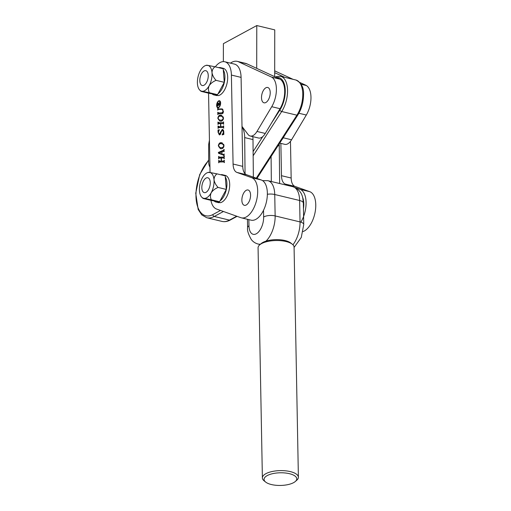 <?xml version="1.0" encoding="UTF-8"?>
<svg xmlns="http://www.w3.org/2000/svg" width="511" height="511" viewBox="0 0 511 511"><rect width="100%" height="100%" fill="white"/><g stroke="black" fill="none" stroke-linecap="round" stroke-linejoin="round"><path stroke-width="0.77" d="M261.504 97.512A7.882 4.062 103.5 0 1 267.713 87.483A7.882 4.062 103.5 0 1 270.223 92.785A7.882 4.062 103.5 0 1 264.015 102.813A7.882 4.062 103.5 0 1 261.504 97.512M230.448 63.128A24.068 12.392 103.5 0 1 237.334 61.377A24.068 12.392 103.5 0 1 238.528 61.793L271.788 77.193A19.086 9.83 103.5 0 1 271.737 106.703L256.982 131.455A12.449 6.413 103.5 0 1 250.237 136.015A12.449 6.413 103.5 0 1 248.027 134.457L242.003 126.415M209.944 167.059A9.958 5.129 103.5 0 1 208.648 161.757L208.673 144.485L209.44 140.091M271.539 77.046L280.085 79.192A19.086 9.83 103.5 0 1 280.034 108.702L265.279 133.454A12.449 6.413 103.5 0 1 258.534 138.015L250.237 136.015M279.843 79.045L246.826 63.792A24.068 12.392 -76.5 0 0 245.631 63.377L237.334 61.377M301.03 84.149L306.364 85.522A19.086 9.83 103.5 0 1 306.313 115.032L291.557 139.784A12.449 6.413 103.5 0 1 284.812 144.345L279.715 143.118M274.688 70.857L293.039 79.333M299.791 82.45L306.121 85.375M284.742 77.333L274.688 72.69M284.563 135.594L283.26 137.785A12.449 6.413 103.5 0 1 281.931 139.682M302.531 197.15A16.595 8.546 103.5 0 1 303.802 204.349A16.595 8.546 103.5 0 1 303.451 208.731M259.677 244.871L261.159 243.587A16.346 6.33 -1.1 0 1 262.418 242.687A16.346 6.33 -1.1 0 1 277.224 239.633A16.346 6.33 -1.1 0 1 290.823 243.025L292.356 244.258A18.006 6.975 178.9 0 0 277.371 240.521A18.006 6.975 178.9 0 0 261.064 243.881A18.006 6.975 178.9 0 0 259.677 244.871A18.006 6.975 178.9 0 0 258.068 247.835L262.386 477.926A18.006 6.975 -1.1 0 1 265.381 473.972A18.006 6.975 -1.1 0 1 285.521 470.816A18.006 6.975 -1.1 0 1 298.392 477.248A18.006 6.975 -1.1 0 1 296.782 480.206L295.301 481.496A16.346 6.33 178.9 0 0 288.338 473.448A16.346 6.33 178.9 0 0 266.793 475.83A16.346 6.33 178.9 0 0 265.637 482.052A16.346 6.33 178.9 0 0 279.236 485.45A16.346 6.33 178.9 0 0 294.042 482.397A16.346 6.33 178.9 0 0 295.301 481.496M298.392 477.248L294.074 247.158A18.006 6.975 178.9 0 0 292.356 244.258M265.637 482.052L264.104 480.819A18.006 6.975 -1.1 0 1 262.386 477.926M217.903 107.291A3.123 1.61 -76.5 0 0 220.362 103.216A3.123 1.61 -76.5 0 0 219.366 101.216A3.123 1.61 -76.5 0 0 216.907 105.285A3.123 1.61 -76.5 0 0 217.903 107.291L218.318 107.387A3.123 1.61 -76.5 0 0 219.206 107.169M220.631 103.056A3.615 1.859 -76.5 0 0 219.481 100.737A3.615 1.859 -76.5 0 0 216.638 105.451A3.615 1.859 -76.5 0 0 217.788 107.764A3.615 1.859 -76.5 0 0 220.631 103.056M219.685 100.814A3.615 1.859 -76.5 0 0 218.484 101.44M241.869 200.28A7.882 4.062 103.5 0 1 248.071 189.996A7.882 4.062 103.5 0 1 250.575 195.049A7.882 4.062 103.5 0 1 244.373 205.326A7.882 4.062 103.5 0 1 241.869 200.28M217.929 108.562L218.612 109.111L218.344 108.664L218.612 109.111L222.362 108.99L221.946 108.888L223.39 111.238C223.371 112.771 222.93 113.602 222.074 113.729L218.286 113.857L217.807 114.636L217.763 112.216L218.274 112.963L222.081 112.835L223.154 111.149L221.978 109.271L218.203 109.392L217.724 110.172L217.692 108.262L218.197 109.009L222.208 108.913M223 109.622L221.978 109.271M217.999 112.477L218.689 113.065L223.198 112.688M218.184 122.257L218.453 122.781L223.032 122.627L223.511 121.848L223.556 124.269L223.058 123.521L220.758 123.598L220.816 126.658L223.115 126.581L223.582 125.802L223.626 128.223L223.128 127.475L218.542 127.622L218.069 128.402L218.025 125.981L218.523 126.734L220.586 126.664L220.528 123.605L218.465 123.675L217.993 124.454L217.948 122.033L218.868 122.876L223.032 122.627M223.55 124.058L223.058 123.521M223.626 128.012L223.128 127.475M218.261 126.211L218.938 126.83L220.586 126.664M221.212 148.714L220.337 148.631L218.318 145.807C218.778 143.565 219.711 142.537 221.103 142.722L222.004 142.805L224.035 145.622C223.537 147.877 222.598 148.905 221.212 148.714M218.829 156.679L219.098 157.203L223.684 157.049L224.157 156.27L224.201 158.691L223.703 157.944L221.404 158.02L221.461 161.08L223.761 161.003L224.227 160.218L224.278 162.645L223.773 161.898L219.187 162.044L218.714 162.824L218.67 160.403L219.174 161.15L221.231 161.086L221.174 158.027L219.117 158.091L218.638 158.876L218.593 156.449L219.513 157.299L223.684 157.049M224.195 158.48L223.703 157.944M224.272 162.434L223.773 161.898M218.906 160.633L219.589 161.252L221.231 161.086M215.272 66.839A20.747 10.686 103.5 0 1 224.795 61.767A20.747 10.686 103.5 0 1 231.4 75.06L233.073 164.031A13.28 6.841 -76.5 0 0 236.938 172.431L251.642 177.662A20.747 10.686 103.5 0 1 256.471 200.714A20.747 10.686 103.5 0 1 241.364 217.833A20.747 10.686 103.5 0 1 240.802 217.667L216.53 209.031A20.747 10.686 103.5 0 1 210.915 200.344M210.047 172.482L208.558 93.168M223.294 154.648L224.112 153.971L223.914 155.893L223.543 155.152L218.542 153.274L218.363 152.425L223.511 150.208L224.029 149.384L224.067 151.741L223.435 151.167L221.985 151.793L222.03 154.175L223.448 154.68M224.067 151.588L223.435 151.167M219.487 134.866L218.063 132.292L218.018 130.005L219.34 129.768L218.299 132.368L219.404 134.099L222.228 129.417C223.173 129.487 223.69 130.35 223.78 131.991L223.824 134.399L222.196 134.904L223.543 131.959L222.24 130.184L221.039 132.304C220.784 133.863 220.267 134.712 219.487 134.866L219.289 134.847M223.588 130.682L222.24 130.184M219.819 134.201L219.187 134.08L219.819 134.201L220.988 131.947L220.573 131.844M220.988 131.947L222.483 129.443M220.695 121.177L219.826 121.094L217.801 118.271C218.261 116.029 219.193 115.001 220.586 115.186L221.487 115.269L223.518 118.086C223.02 120.341 222.081 121.369 220.695 121.177M224.795 61.767L234.479 64.105A20.747 10.686 103.5 0 1 241.083 77.391L242.751 166.369A13.28 6.841 -76.5 0 0 246.621 174.762L261.319 179.993A20.747 10.686 103.5 0 1 266.154 203.046A20.747 10.686 103.5 0 1 251.042 220.164L241.364 217.833M224.099 157.152L224.342 156.647M224.118 158.04L224.38 158.525L223.824 157.969M223.761 161.003L221.461 161.08M224.176 161.099L224.418 160.601M224.188 161.993L224.45 162.479L223.895 161.923M219.11 162.064L219.098 161.144M219.321 160.735L219.589 161.252L219.321 160.735M219.04 158.11L219.021 157.19L219.455 157.299M219.245 156.781L219.513 157.299L219.245 156.781M223.709 154.744L224.297 154.239M224.329 155.829L223.543 155.152M223.959 155.255L218.542 153.274M218.957 153.37L218.363 152.425M218.778 152.521L223.511 150.208M223.927 150.311L224.214 149.653M221.755 151.837L219.078 153.083L221.793 154.092L221.985 151.895M219.002 144.447L221.519 142.818L221.103 142.722M221.519 142.818L222.208 142.863M220.554 148.669L218.861 146.842M223.875 144.619L222.815 143.942L221.103 143.738C219.947 143.431 219.098 144.121 218.548 145.801L220.043 147.596L221.18 147.692C222.323 148.005 223.198 147.315 223.799 145.629L222.4 143.846M220.043 147.596L221.595 147.794L223.767 147.002M221.595 147.794L221.18 147.692M219.506 134.866L218.695 133.78M218.67 130.771L218.261 130.541M218.676 130.637L218.018 130.005M218.433 130.101L219.385 129.935M222.566 134.789L222.125 134.585M222.541 134.687L223.582 133.773M223.448 122.729L223.697 122.225M223.473 123.624L223.735 124.103L223.179 123.547M223.115 126.581L220.816 126.658M223.531 126.683L223.773 126.179M223.543 127.571L223.805 128.057L223.25 127.501M218.465 127.641L218.453 126.722M218.676 126.313L218.938 126.83L218.676 126.313M218.395 123.688L218.376 122.768L218.81 122.876M218.599 122.359L218.868 122.876L218.599 122.359M218.484 116.91L221.001 115.282L220.586 115.186M221.001 115.282L221.691 115.326M220.037 121.133L218.344 119.306M223.358 117.083L222.298 116.406L220.586 116.201C219.43 115.895 218.58 116.585 218.031 118.265L219.526 120.059L220.663 120.155C221.806 120.468 222.681 119.778 223.281 118.092L221.883 116.31M219.526 120.059L221.078 120.257L223.25 119.465M221.078 120.257L220.663 120.155M218.127 109.405L218.114 109.003M218.21 113.87L218.191 112.95L218.619 113.052M218.414 112.58L218.689 113.065L218.414 112.58M217.22 106.69A3.615 1.859 -76.5 0 0 218.005 107.789M220.471 101.919A3.123 1.61 -76.5 0 0 219.781 101.312L219.366 101.216M217.296 105.253L218.446 104.793L217.839 103.682L217.296 105.253L217.839 105.509L218.861 104.896L218.446 104.793M218.58 103.695L217.839 103.682L218.338 103.228M218.855 104.333L218.254 103.778M219.896 101.766L218.561 104.729L219.947 104.244M219.954 104.672L217.437 105.854L217.201 106.384L217.175 104.857L218.159 103.101M219.934 103.618L219.704 104.493M219.941 104.103L219.819 103.739M218.561 104.729L219.698 104.046M219.909 102.283L219.787 101.9M218.836 103.803L219.679 102.232M218.21 103.292L218.523 103.733M262.079 100.865A7.882 4.062 -76.5 0 0 264.015 102.813A7.882 4.062 -76.5 0 0 269.067 98.374A7.882 4.062 -76.5 0 0 269.648 89.431A7.882 4.062 -76.5 0 0 267.713 87.483A7.882 4.062 -76.5 0 0 262.66 91.929A7.882 4.062 -76.5 0 0 262.079 100.865M223.358 61.614L223.384 43.665L256.784 25.55L274.758 29.881L274.682 76.656M256.784 25.55L256.707 68.353M246.206 205.013A7.882 4.062 -76.5 0 0 250.473 196.939A7.882 4.062 -76.5 0 0 248.071 189.996A7.882 4.062 -76.5 0 0 246.232 190.309A7.882 4.062 -76.5 0 0 241.971 198.389A7.882 4.062 -76.5 0 0 244.373 205.326A7.882 4.062 -76.5 0 0 246.206 205.013M295.46 187.69L300.046 189.326A20.747 10.686 103.5 0 1 300.858 222.151M280.871 143.399L281.478 175.695A13.28 6.841 -76.5 0 0 285.349 184.094L292.337 186.579M290.472 141.381L291.161 178.026A13.28 6.841 -76.5 0 0 295.026 186.426L309.723 191.657A20.747 10.686 103.5 0 1 315.261 211.375A20.747 10.686 103.5 0 1 303.068 231.553M252.811 136.635A20.747 10.686 103.5 0 1 252.99 139.586L253.367 177.164M242.016 126.971A20.747 10.686 103.5 0 1 244.686 137.587L245.056 173.721M279.178 143.949A20.747 10.686 103.5 0 1 279.262 145.916L279.645 183.526M271.079 155.248L271.347 181.526M210.264 182.906A7.633 3.935 103.5 0 1 204.259 192.615A7.633 3.935 103.5 0 1 201.826 187.486A7.633 3.935 103.5 0 1 207.83 177.777A7.633 3.935 103.5 0 1 210.264 182.906M208.252 75.82A7.633 3.935 103.5 0 1 202.247 85.529A7.633 3.935 103.5 0 1 199.814 80.399A7.633 3.935 103.5 0 1 205.824 70.684A7.633 3.935 103.5 0 1 208.252 75.82M218.727 201.653A14.027 7.224 -76.5 0 1 217.462 202.043L220.228 202.707A14.027 7.224 -76.5 0 0 229.1 190.149A14.027 7.224 -76.5 0 0 225.236 175.394L222.47 174.73A14.027 7.224 -76.5 0 0 220.618 174.736M220.311 200.67A14.027 7.224 -76.5 0 0 226.335 189.485A14.027 7.224 -76.5 0 0 225.492 177.311M224.112 175.573A14.027 7.224 -76.5 0 0 222.47 174.73M218.497 202.618A14.027 7.224 -76.5 0 0 218.663 202.663A14.027 7.224 -76.5 0 0 218.829 202.701L218.9 202.388M214.007 200.925A14.027 7.224 -76.5 0 0 215.898 201.998A14.027 7.224 -76.5 0 0 216.064 202.03L218.829 202.701M216.064 202.03L216.23 201.283M217.462 202.043L217.584 201.494M216.715 94.567A14.027 7.224 -76.5 0 1 215.457 94.957L218.223 95.621A14.027 7.224 -76.5 0 0 227.088 83.063A14.027 7.224 -76.5 0 0 223.224 68.302L220.458 67.637A14.027 7.224 -76.5 0 0 218.606 67.644M218.299 93.583A14.027 7.224 -76.5 0 0 224.323 82.399A14.027 7.224 -76.5 0 0 223.479 70.218M222.1 68.487A14.027 7.224 -76.5 0 0 220.458 67.637M216.485 95.531A14.027 7.224 -76.5 0 0 216.651 95.57A14.027 7.224 -76.5 0 0 216.824 95.608L216.888 95.302M212.001 93.832A14.027 7.224 -76.5 0 0 213.885 94.905A14.027 7.224 -76.5 0 0 214.058 94.944L216.824 95.608M214.058 94.944L214.218 94.196M215.457 94.957L215.572 94.401M217.028 173.868L225.21 175.841L226.29 189.421L219.551 201.768L211.733 200.536L203.55 198.568C202.541 198.236 202.663 198.159 203.902 198.325A13.28 6.841 -76.5 0 0 211.184 192.768A13.28 6.841 -76.5 0 0 214.013 179.802A13.28 6.841 -76.5 0 0 209.567 172.399A13.28 6.841 103.5 0 0 207.792 172.546A13.28 6.841 103.5 0 0 202.286 177.956A13.28 6.841 -76.5 0 0 199.967 184.299A13.28 6.841 -76.5 0 0 199.456 190.922A13.28 6.841 -76.5 0 0 201.839 197.252A13.28 6.841 -76.5 0 0 203.902 198.325L211.369 199.795C210.219 197.68 210.155 195.336 211.184 192.768C212.87 190.36 215.176 188.591 218.108 187.448C215.929 185.167 214.563 182.619 214.013 179.802C214.128 177.151 215.131 175.177 217.028 173.868L209.567 172.399C208.322 172.233 208.207 172.309 209.21 172.641M203.55 198.568C202.541 198.236 202.663 198.159 203.902 198.325M219.551 201.768L211.369 199.795M226.29 189.421L218.108 187.448M215.022 66.781L223.198 68.755L224.278 82.328L217.539 94.676L209.721 93.449L201.538 91.475C200.529 91.15 200.651 91.067 201.896 91.239A13.28 6.841 -76.5 0 0 209.171 85.676A13.28 6.841 -76.5 0 0 212.008 72.715A13.28 6.841 -76.5 0 0 207.555 65.312A13.28 6.841 103.5 0 0 205.78 65.453A13.28 6.841 103.5 0 0 200.28 70.869A13.28 6.841 -76.5 0 0 197.955 77.206A13.28 6.841 -76.5 0 0 197.444 83.836A13.28 6.841 -76.5 0 0 199.827 90.166A13.28 6.841 -76.5 0 0 201.896 91.239L209.357 92.708C208.207 90.594 208.143 88.25 209.171 85.676C210.858 83.274 213.164 81.498 216.096 80.361C213.917 78.081 212.557 75.532 212.008 72.715C212.116 70.064 213.119 68.084 215.022 66.781L207.555 65.312C206.31 65.14 206.195 65.223 207.204 65.549M201.538 91.475C200.529 91.15 200.651 91.067 201.896 91.239M217.539 94.676L209.357 92.708M224.278 82.328L216.096 80.361M280.085 79.192L271.788 77.193M280.034 108.702L271.737 106.703M265.279 133.454L256.982 131.455M238.528 61.793L246.826 63.792M306.364 85.522L301.088 84.251M291.557 139.784L283.26 137.785M306.313 115.032L298.884 113.244M248.851 219.634L248.972 225.817A13.28 6.841 -76.5 0 0 256.535 233.655A13.28 6.841 -76.5 0 0 263.644 217.009L263.516 210.283M292.95 244.801A21.577 11.114 -76.5 0 0 300.034 221.921L299.631 200.504A21.577 11.114 -76.5 0 0 292.765 186.681L267.873 180.683A21.577 11.114 103.5 0 1 274.739 194.506L275.142 215.923A21.577 11.114 103.5 0 1 265.963 241.141M292.765 186.681C298.552 188.738 301.918 192.704 302.87 198.587L303.349 203.097A8.297 3.213 178.9 0 0 299.631 200.504L274.739 194.506A8.297 3.213 178.9 0 0 267.368 194.276M303.349 203.097L303.745 224.521A8.297 3.213 178.9 0 0 300.034 221.921L275.142 215.923A8.297 3.213 178.9 0 0 263.644 217.009M260.521 244.137A21.577 11.114 103.5 0 1 258.17 244.054L260.086 244.52M248.972 225.817A8.297 3.213 178.9 0 0 247.586 227.638L247.433 219.296M241.083 77.391L231.4 75.06M242.751 166.369L233.073 164.031M246.621 174.762L236.938 172.431M261.319 179.993L251.642 177.662M222.496 112.937L222.081 112.835M256.286 178.198L296.91 115.186A21.743 11.197 -76.5 0 0 302.774 94.644A21.743 11.197 -76.5 0 0 295.85 80.01C301.49 82.795 304.045 87.841 303.521 95.148C303.374 102.475 301.477 109.092 297.836 115.013A1.661 0.798 -147.2 0 1 296.91 115.186L281.695 111.519L253.149 155.798M271.226 123.477L279.843 110.114A20.082 10.341 -76.5 0 0 285.266 91.143A20.082 10.341 -76.5 0 0 276.623 77.557M295.85 80.01L280.635 76.343A21.743 11.197 103.5 0 1 287.565 90.984A21.743 11.197 103.5 0 1 281.695 111.519A1.661 0.798 -147.2 0 1 279.843 110.114M253.111 151.588L262.807 136.546M208.648 160.601A30.705 15.815 -76.5 0 0 196.096 198.741A30.705 15.815 -76.5 0 0 212.863 214.575L220.509 210.443M221.946 221.397A32.365 16.671 -76.5 0 0 229.458 220.126L214.243 216.46A32.365 16.671 103.5 0 1 206.738 217.731L221.946 221.397C224.68 222.01 227.446 221.563 230.25 220.037L237.085 216.345M223.441 211.49L214.243 216.46A1.661 1.29 61.6 0 1 212.863 214.575M230.25 220.037A1.661 1.29 61.6 0 1 229.458 220.126L236.702 216.204M291.161 178.026L281.478 175.695M295.026 186.426L285.349 184.094M309.723 191.657L300.046 189.326M252.99 139.586L244.686 137.587M279.262 145.916L278.093 145.635M262.571 180.619L267.873 180.683M247.586 227.638C247.094 230.308 248.333 234.281 251.316 239.563C253.073 241.824 255.359 243.319 258.17 244.054M303.745 224.521L301.273 237.449L294.081 247.439M223.767 157.95L224.182 158.046M223.837 161.904L224.252 162M219.117 161.15L219.532 161.246M223.677 151.103L224.093 151.205M223.122 123.528L223.537 123.624M223.192 127.482L223.607 127.578M218.472 126.728L218.887 126.824M218.133 109.009L218.548 109.105M217.367 105.426L217.782 105.528M219.781 104.474L220.196 104.576M280.635 76.343L276.911 76.433L275.391 76.989M208.648 159.969L199.692 174.583L195.739 193.247L198.179 209.478L201.762 214.895L206.738 217.731M256.95 178.435L297.836 115.013M218.663 202.663L215.898 201.998M216.651 95.57L213.885 94.905M207.792 172.546L208.571 172.303M201.839 197.252L202.899 198.281M205.78 65.453L206.565 65.216M199.827 90.166L200.887 91.194"/></g></svg>
